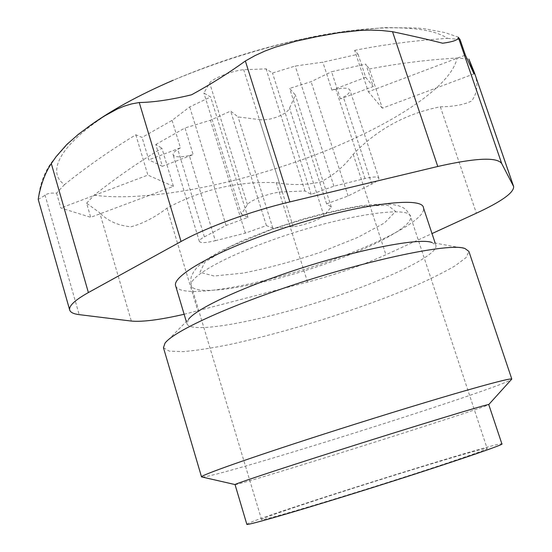 <?xml version="1.0" encoding="UTF-8"?>
<svg xmlns="http://www.w3.org/2000/svg" width="552" height="552" viewBox="0 0 552 552"><rect width="100%" height="100%" fill="white"/><g stroke="black" fill="none" stroke-linecap="round" stroke-linejoin="round"><path stroke-width="0.41" stroke-dasharray="2.76 2.07" d="M354.674 50.363C384.937 44.374 415.877 40.372 447.499 38.371C428.704 25.254 375.912 23.584 307.388 37.916C261.317 47.644 216.625 61.734 173.3 80.192C77.597 121.074 38.571 166.959 64.501 184.623C87.043 166.566 110.821 149.965 135.826 134.812L142.064 137.427L172.086 120.37L189.702 106.888L210.629 96.993L203.902 93.026L209.663 83C212.12 78.612 233.241 70.352 243.687 69.731L266.092 68.862L272.488 73.03L295.23 66.033L322.837 62.183L358.069 54.262L354.674 50.363L368.35 91.791L465.391 55.124M340.439 98.891L331.573 71.719L365.803 64.094L373.214 86.485L340.439 98.891L343.406 97.193C348.188 94.385 350.375 92.039 349.968 90.148C348.774 87.892 344.068 87.609 335.851 89.293L331.945 90.162L322.837 62.183M473.995 73.878L382.329 108.185L369.357 69.014L365.803 64.094M369.357 69.014C397.992 63.459 427.234 59.788 457.097 58.015L468.896 59.071M86.609 203.205L94.15 195.187C115.575 178.137 138.159 162.474 161.909 148.205L173.425 186.355L90.707 217.309L86.609 203.205L99.726 212.775L131.321 321.064M215.321 240.707L245.329 233.123L266.395 225.595L272.833 228.169L293.195 226.603C302.165 226.072 320.933 219.344 323.858 215.577L331.303 207.09L326.598 203.84L348.064 195.994L371.8 184.071C376.733 181.546 379.079 179.572 378.824 178.137C377.816 176.481 373.193 176.619 364.955 178.537L333.919 186.197L311.176 194.38L304.932 190.937L282.217 191.937C271.729 192.158 249.663 200.266 247.441 204.675L241.369 214.135L247.958 217.385L226.099 225.437L204.378 236.87C200.783 238.802 199.113 240.313 199.355 241.424C200.645 243.177 205.965 242.935 215.321 240.707L189.336 155.519L193.152 154.636L162.357 166.29L155.788 144.486L161.909 148.205M155.788 144.486L184.996 127.96L193.152 154.636M293.195 226.603L259.454 119.591L238.05 116.934L230.66 111.055L210.443 120.246L184.996 127.96M259.454 119.591C269.224 121.295 287.24 114.478 289.531 108.151L295.361 95.034L289.627 88.43L311.093 81.661L331.573 71.719M358.069 54.262L365.693 77.328L331.945 90.162M365.693 77.328L373.214 86.485M162.357 166.29L148.792 159.866L142.064 137.427M172.086 120.37L180.435 147.819L148.792 159.866M180.435 147.819L177.806 149.419C174.322 151.579 172.762 153.394 173.121 154.864C174.598 157.279 180.007 157.499 189.336 155.519M459.995 39.447L447.499 38.371M64.501 184.623L56.566 193.103L51.37 193.09L47.279 193.924L38.247 199.445M474.837 73.864C478.37 84.277 477.287 93.329 471.594 101.03C464.087 104.721 453.675 106.646 440.351 106.805C406.106 113.553 377.057 129.396 353.204 154.325C344.965 165.621 334.181 174.825 320.85 181.939C306.105 185.12 291.235 185.362 276.241 182.657C237.788 181.049 201.37 189.55 166.987 208.159C154.864 217.371 142.885 223.574 131.065 226.768C118.197 225.685 107.743 221.021 99.726 212.775M175.695 286.005C180.18 298.315 243.618 288.579 306.436 268.665C369.309 248.945 426.868 220.538 423.474 207.876M184.133 314.274L307.561 282.1C336.409 274.392 362.526 265.277 385.91 254.748L432.016 233.572M164.958 343.234L188.542 319.284L186.983 323.824C190.826 333.953 254.03 322.499 317.11 302.524C380.238 282.707 438.585 255.838 435.921 245.336L432.037 242.507L465.094 248.6M163.461 347.739L169.298 351.155L183.091 351.624C195.725 350.568 211.043 348.25 229.039 344.669C257.936 338.376 289.089 330.041 322.513 319.656C355.847 308.989 386.152 297.949 413.427 286.529C430.222 279.139 444.105 272.253 455.055 265.871L466.088 257.577L468.903 251.429M202.363 477.08C221.732 476.114 494.806 390.016 511.228 379.693M234.986 484.621C235.87 486.498 489.182 406.631 488.83 404.588M246.834 524.324C246.13 520.771 500.436 440.586 501.899 443.905M350.14 494.192C297.625 510.496 260.751 520.971 261.558 519.618C260.233 516.707 486.553 445.347 487.14 448.493C490.894 448.79 420.879 472.298 350.14 494.192M56.566 193.103L60.844 208L90.707 217.309M272.833 228.169L238.05 116.934M331.303 207.09L295.361 95.034M326.598 203.84L289.627 88.43M348.064 195.994L311.093 81.661M333.919 186.197L295.23 66.033M311.176 194.38L272.488 73.03M304.932 190.937L266.092 68.862M241.369 214.135L203.902 93.026M247.958 217.385L210.629 96.993M226.099 225.437L189.702 106.888M245.329 233.123L210.443 120.246M266.395 225.595L230.66 111.055M382.329 108.185L368.35 91.791M135.826 134.812L147.881 175.108L60.844 208M173.425 186.355L147.881 175.108M94.15 195.187C145.59 202.129 232.613 185.431 308.934 157.272C384.937 129.127 450.949 88.568 457.097 58.015M270.639 229.825L229.86 246.834L204.889 262.048L199.948 272.295L214.135 276.007L243.094 273.109C267.837 268.182 293.899 261.158 321.271 252.022L357.827 237.388L384.454 222.994L395.646 211.416L387.635 205.227L360.132 206.344C332.946 211.099 303.117 218.93 270.639 229.825M270.984 240.486C220.738 258.377 187.79 277.973 191.289 285.743C195.049 296.369 250.918 287.764 306.864 270.031C362.864 252.471 413.572 227.472 410.55 216.612C410.136 204.785 338.473 215.922 270.984 240.486M276.241 182.657L307.561 282.1M166.987 208.159L197.837 310.88M44.988 194.925L79.177 314.633M440.351 106.805L476.376 213.203M353.204 154.325L385.91 254.748M323.858 215.577L289.531 108.151M371.8 184.071L343.406 97.193M364.955 178.537L335.851 89.293M282.217 191.937L243.687 69.731M247.441 204.675L209.663 83M204.378 236.87L177.806 149.419M458.608 37.239L444.636 32.506L425.53 28.897L416.85 28.021L384.806 27.6L348.043 30.926L307.388 37.916C261.434 48.01 216.736 62.1 173.3 80.192M87.609 127.36L76.141 136.385L67.468 144.182L53.047 160.466C44.746 170.851 39.806 183.844 38.226 199.445M186.307 321.554L186.983 323.824M435.176 243.087L435.921 245.336M261.558 519.618L191.289 285.743C190.688 280.63 190.778 277.414 191.558 276.097L193.566 271.929L196.567 267.989C197.664 266.54 201.521 263.366 208.125 258.481L220.006 251.422L242.583 240.596L270.114 229.742L302.227 219.247C324.39 213.1 343.482 208.69 359.504 206.02C372.979 204.24 384.04 203.722 392.679 204.475L398.509 205.765C403.043 207.718 405.968 207.669 410.55 216.612L487.14 448.493M378.824 178.137L349.968 90.148M199.355 241.424L173.121 154.864"/><path stroke-width="0.83" d="M38.247 199.445C38.226 198.81 41.048 178.772 51.308 163.592L56.118 156.637L66.737 144.548L78.425 134.267L90.845 125.049L103.741 116.403L117.252 109.013L124.317 106.108L131.638 103.9L139.249 102.52C153.539 102.327 170.968 99.753 191.53 94.799C210.788 84.304 228.728 73.036 245.357 60.989L254.955 55.621L264.898 51.067L275.117 47.224L296.107 41.172L317.414 36.556L338.645 32.782L359.932 30.463L370.675 30.132L381.522 30.505L392.513 31.692C412.723 35.977 429.435 39.82 442.649 43.228C453.496 41.745 458.705 39.772 458.298 37.315L459.995 39.447L465.391 55.124L473.995 73.878L468.896 59.071L474.341 72.512L513.636 186.521L501.72 163.571C497.083 156.92 475.769 157.886 437.77 166.476L289.862 201.901C250.822 211.147 206.186 227.486 181.056 241.5L88.389 292.56C74.865 300.15 68.641 305.987 69.711 310.065C70.463 312.425 73.623 313.95 79.177 314.633L131.321 321.064C142.402 322.092 160.004 319.829 184.133 314.274M435.176 243.087L423.474 207.876C423.115 194.318 342.005 206.558 265.319 234.586C208.428 254.92 171.7 277.138 175.695 286.005L186.307 321.554M432.016 233.572L476.376 213.203C501.644 201.48 514.064 192.586 513.636 186.521M432.037 242.507C418.34 236.932 344.89 252.188 278.194 275.917C230.646 292.588 195.318 310.134 188.542 319.284M511.228 379.693L511.814 379.1L468.903 251.429L465.094 248.6C450.694 241.976 359.262 261.441 275.2 291.125C215.432 311.935 172.155 333.056 164.958 343.234L163.461 347.739L201.542 476.928L202.363 477.08M511.814 379.1L511.801 379.065C510.683 378.141 491.722 383.019 454.924 393.693C418.506 404.333 366.914 420.244 319.994 435.349C248.007 458.498 199.941 475.589 201.535 476.893L201.542 476.928M333.077 452.081C275.538 470.387 235.325 483.78 235.035 484.559L246.834 524.324C245.881 525.863 287.123 514.16 346.656 495.682C427.158 470.773 506.329 444.174 501.899 443.905L488.755 404.561C489.886 403.271 411.219 427.186 333.077 452.081M51.308 163.592L88.389 292.56M139.249 102.52L181.056 241.5M245.357 60.989L289.862 201.901M392.513 31.692L437.77 166.476M458.298 37.315L501.72 163.571M474.341 72.512L513.477 186.148M173.3 80.192C138.531 95.199 109.965 110.924 87.609 127.36M488.755 404.561L511.801 379.065M235.035 484.559L201.535 476.893M38.24 199.479L69.711 310.065"/></g></svg>
